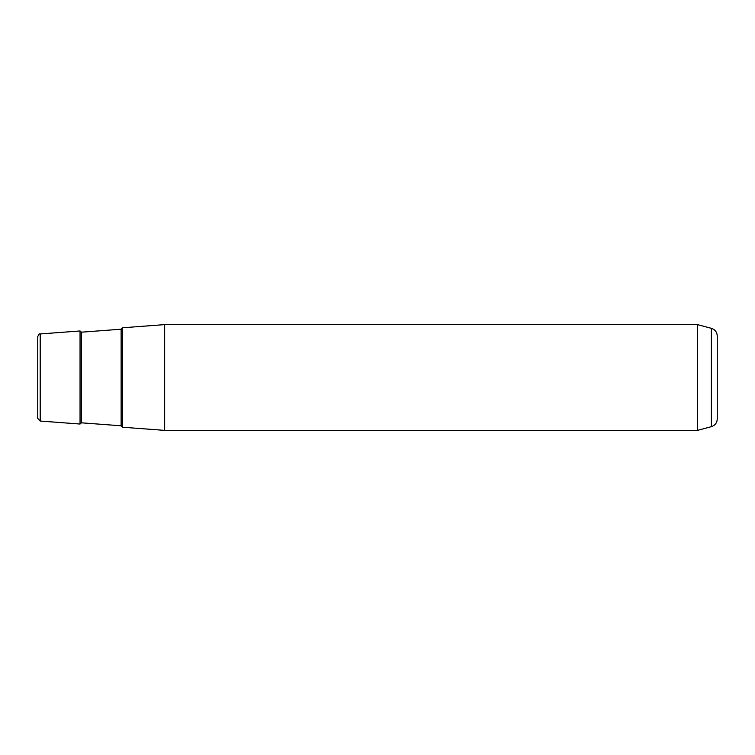 <?xml version="1.0" encoding="UTF-8"?>
<svg xmlns="http://www.w3.org/2000/svg" width="755" height="755" viewBox="0 0 755 755"><rect width="100%" height="100%" fill="white"/><g stroke="black" fill="none" stroke-linecap="round" stroke-linejoin="round"><path stroke-width="1.13" d="M122.357 353.67L122.357 427.207L164.656 430.378L164.656 324.622L122.357 327.793L122.357 353.67M697.516 324.622L711.37 328.331L711.37 426.669L697.516 430.378L697.516 324.622L164.656 324.622M717.25 372.017L717.25 388.929M40.194 421.045L37.75 418.412L37.75 336.588C38.75 334.257 39.562 333.38 40.194 333.955L40.194 421.045L80.049 424.036L80.049 330.964L40.194 333.955M711.37 426.669C715.051 425.433 717.014 422.885 717.25 419.006L717.25 335.994C717.014 332.115 715.051 329.567 711.37 328.331M121.13 329.208L81.474 332.181L81.474 422.819L121.13 425.792L121.13 329.208L122.357 327.897M697.516 430.378L164.656 430.378M121.13 425.792L122.357 427.103M81.474 332.181L80.049 330.964M81.474 422.819L80.049 424.036"/></g></svg>
